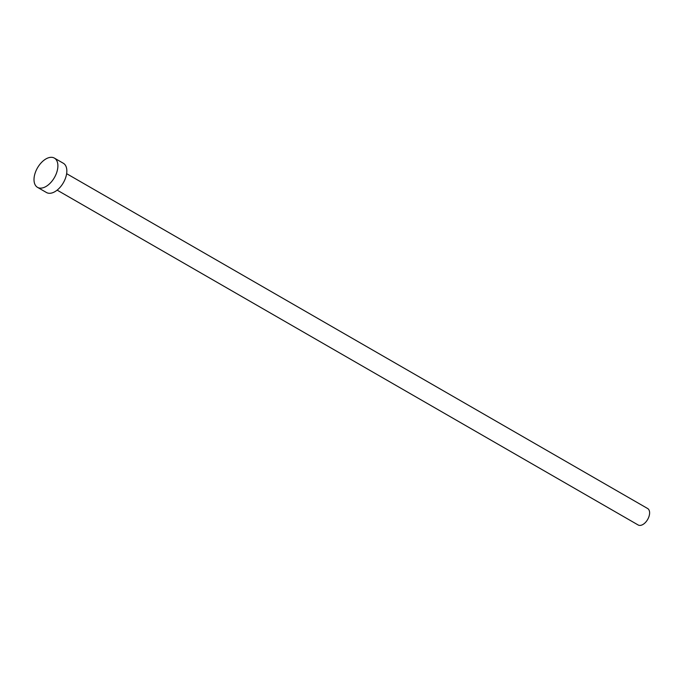 <?xml version="1.0" encoding="UTF-8"?>
<svg xmlns="http://www.w3.org/2000/svg" width="683" height="683" viewBox="0 0 683 683"><rect width="100%" height="100%" fill="white"/><g stroke="black" fill="none" stroke-linecap="round" stroke-linejoin="round"><path stroke-width="1.02" d="M66.635 173.678L647.638 508.519A9.494 5.49 120 0 1 648.85 516.894A9.494 5.49 120 0 1 641.721 525.065A9.494 5.49 120 0 1 638.153 524.979L57.15 190.139M54.375 158.097L63.331 163.254A16.887 9.758 120 0 1 65.491 178.143A16.887 9.758 120 0 1 52.822 192.666A16.887 9.758 120 0 1 46.47 192.512L37.514 187.347A16.887 9.758 120 0 1 35.354 172.458A16.887 9.758 120 0 1 48.023 157.935A16.887 9.758 120 0 1 54.375 158.097A16.887 9.758 120 0 1 56.544 172.978A16.887 9.758 120 0 1 43.874 187.509A16.887 9.758 120 0 1 37.514 187.347"/></g></svg>
